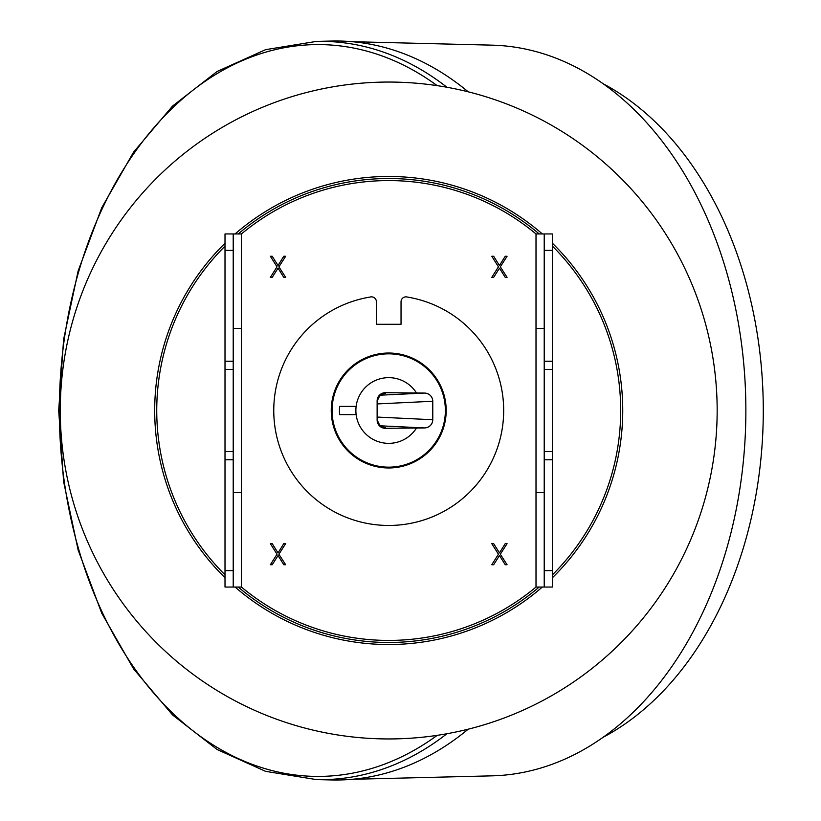 <?xml version="1.0" encoding="UTF-8"?>
<svg xmlns="http://www.w3.org/2000/svg" width="821" height="821" viewBox="0 0 821 821"><rect width="100%" height="100%" fill="white"/><g stroke="black" fill="none" stroke-linecap="round" stroke-linejoin="round"><path stroke-width="1.23" d="M544.22 492.61L536.01 492.61L536.01 587.046A229.911 229.911 0 0 1 241.425 587.046L241.425 233.954A229.911 229.911 0 0 1 536.01 233.954L536.01 492.61M536.01 328.39L544.22 328.39M552.43 369.44L552.43 451.56L544.22 451.56L544.22 369.44L552.43 369.44L552.43 233.954L536.01 233.954M544.22 587.046L552.43 587.046L552.43 570.616L544.22 570.616L544.22 587.046L536.01 587.046M233.215 328.39L241.425 328.39M241.425 492.61L233.215 492.61M233.215 233.954L225.005 233.954L225.005 250.384L233.215 250.384L233.215 233.954L241.425 233.954M225.005 451.56L225.005 369.44L233.215 369.44L233.215 451.56L225.005 451.56L225.005 587.046L241.425 587.046M499.455 265.532L505.213 256.265L507.07 256.265L500.328 266.825L507.07 277.344L505.213 277.344L499.476 268.149L493.657 277.344L491.789 277.344L498.439 266.825L491.789 256.265L493.657 256.265L499.455 265.532M272.223 543.656L278.032 552.923L283.779 543.656L285.646 543.656L278.904 554.216L285.646 564.735L283.779 564.735L278.052 555.54L272.223 564.735L270.366 564.735L277.016 554.216L270.366 543.656L272.223 543.656M499.455 552.923L505.213 543.656L507.07 543.656L500.328 554.216L507.07 564.735L505.213 564.735L499.476 555.54L493.657 564.735L491.789 564.735L498.439 554.216L491.789 543.656L493.657 543.656L499.455 552.923M272.223 256.265L278.032 265.532L283.779 256.265L285.646 256.265L278.904 266.825L285.646 277.344L283.779 277.344L278.052 268.149L272.223 277.344L270.366 277.344L277.016 266.825L270.366 256.265L272.223 256.265M544.22 570.616L544.22 459.77L552.43 459.77L552.43 451.56M544.22 451.56L544.22 459.77M552.43 361.23L544.22 361.23L544.22 369.44M544.22 361.23L544.22 250.384L552.43 250.384M544.22 233.954L544.22 250.384M552.43 570.616L552.43 459.77M225.005 250.384L225.005 369.44M233.215 250.384L233.215 361.23L225.005 361.23M225.005 587.046L233.215 587.046L233.215 570.616L225.005 570.616M225.005 459.77L233.215 459.77L233.215 570.616M233.215 369.44L233.215 361.23M233.215 459.77L233.215 451.56M407.39 297.069A114.961 114.961 0 0 1 485.006 473.307A114.961 114.961 0 0 1 292.43 473.307A114.961 114.961 0 0 1 370.045 297.069A4.926 4.926 0 0 1 376.398 301.779L376.398 324.285L401.038 324.285L401.038 301.779A4.926 4.926 0 0 1 407.39 297.069M446.193 410.5A57.48 57.48 0 0 1 359.978 460.273A57.48 57.48 0 0 1 359.978 360.727A57.48 57.48 0 0 1 446.193 410.5M552.43 574.844A231.963 231.963 0 0 0 552.43 246.156M539.192 233.954A231.963 231.963 0 0 0 238.244 233.954M225.005 246.156A231.963 231.963 0 0 0 225.005 574.844M238.244 587.046A231.963 231.963 0 0 0 539.192 587.046M552.43 243.273A234.016 234.016 0 0 1 552.43 577.727M542.332 587.046A234.016 234.016 0 0 1 235.104 587.046M225.005 577.727A234.016 234.016 0 0 1 225.005 243.273M235.104 233.954A234.016 234.016 0 0 1 542.332 233.954M717.164 410.5A328.451 328.451 0 0 1 224.492 694.946A328.451 328.451 0 0 1 224.492 126.054A328.451 328.451 0 0 1 717.164 410.5M356.129 406.395L339.617 406.395A49.27 49.27 0 0 0 339.617 414.605L356.129 414.605M445.372 410.5A56.659 56.659 0 0 0 388.723 353.841A56.659 56.659 0 0 0 332.064 410.5A56.659 56.659 0 0 0 388.723 467.159A56.659 56.659 0 0 0 445.372 410.5M382.565 393.957L385.326 393.372L385.326 392.695L424.426 393.064L380.246 395.188M377.126 403.932L432.77 401.264A8.354 8.21 -2.7 0 0 424.426 393.064M432.77 401.264L432.77 419.736L377.126 417.068M380.246 425.812L424.426 427.936A8.354 8.21 2.7 0 0 432.77 419.736M424.426 427.936L385.326 428.305L385.326 427.628A8.21 8.21 0 0 1 377.126 419.418C378.881 424.508 380.841 427.094 382.997 427.166L382.997 427.166M385.326 392.695A8.21 8.21 -90 0 0 377.126 400.905L377.126 420.095A8.21 8.21 90 0 0 385.326 428.305M416.288 392.643A32.84 32.84 0 0 0 367.182 385.706A32.84 32.84 0 0 0 367.182 435.294A32.84 32.84 0 0 0 416.288 428.357M603.035 737.33A348.976 246.762 -90 0 0 762.298 441.719A348.976 246.762 -90 0 0 642.833 110.712A348.976 246.762 -90 0 0 603.035 83.67M468.175 729.192A369.501 261.283 90 0 1 331.386 779.95L316.321 779.581A369.132 261.016 -90 0 0 446.901 733.758M446.901 87.242A369.132 261.016 -90 0 0 316.321 41.419L331.386 41.05A369.501 261.283 90 0 1 468.175 91.808M456.804 738.1A369.132 261.016 -90 0 0 468.247 729.171M352.106 41.697L492.005 45.155A365.396 258.379 90 0 1 745.868 410.5A365.396 258.379 90 0 1 492.005 775.845L352.106 779.303M468.247 91.829A369.132 261.016 -90 0 0 456.804 82.9M382.997 393.834L382.997 393.834C380.841 393.906 378.881 396.492 377.126 401.582A8.21 8.21 180 0 1 385.326 393.372M385.326 427.628L382.565 427.043M437.193 735.349A365.92 258.748 90 0 1 59.348 410.5A365.92 258.748 90 0 1 437.193 85.651M316.321 41.419L265.614 49.66L217.072 71.509L172.523 106.094L133.618 152.07L101.763 207.713L78.139 270.951L63.607 339.401L58.702 410.521L63.607 481.629L78.149 550.07L101.773 613.287L133.618 668.93L172.523 714.917L217.072 749.501L265.614 771.35L316.321 779.581"/></g></svg>
